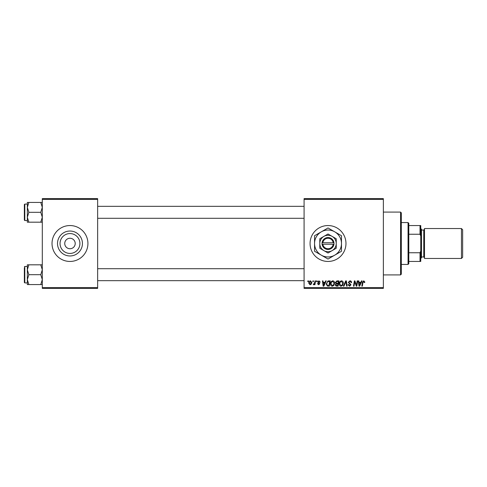 <?xml version="1.0" encoding="UTF-8"?>
<svg xmlns="http://www.w3.org/2000/svg" width="487" height="487" viewBox="0 0 487 487"><rect width="100%" height="100%" fill="white"/><g stroke="black" fill="none" stroke-linecap="round" stroke-linejoin="round"><path stroke-width="0.73" d="M79.911 243.5A9.935 9.935 0 0 1 69.976 253.435A9.935 9.935 0 0 1 60.041 243.5A9.935 9.935 0 0 1 69.976 233.565A9.935 9.935 0 0 1 79.911 243.5M64.741 243.5A5.235 5.235 0 0 0 69.976 248.735A5.235 5.235 0 0 0 75.211 243.5A5.235 5.235 0 0 0 69.976 238.265A5.235 5.235 0 0 0 64.741 243.5M57.515 243.5A12.461 12.461 0 0 0 69.976 255.961A12.461 12.461 0 0 0 82.437 243.5A12.461 12.461 0 0 0 69.976 231.039A12.461 12.461 0 0 0 57.515 243.5M52.024 243.5A17.952 17.952 0 0 0 69.976 261.452A17.952 17.952 0 0 0 87.928 243.5A17.952 17.952 0 0 0 69.976 225.548A17.952 17.952 0 0 0 52.024 243.5M310.067 243.5A17.952 17.952 0 0 0 328.019 261.452A17.952 17.952 0 0 0 345.971 243.5A17.952 17.952 0 0 0 328.019 225.548A17.952 17.952 0 0 0 310.067 243.5M383.366 288.377L304.083 288.377L304.083 287.628L383.366 287.628L383.366 288.377M383.366 199.372L304.083 199.372L304.083 198.623L383.366 198.623L383.366 287.628M316.593 280.896L317.14 280.896L317.025 281.644L316.471 281.644L316.593 280.896M312.922 280.896L313.47 280.896L313.354 281.644L312.8 281.644L312.922 280.896M332.816 280.829C334.021 281.048 334.624 281.803 334.612 283.093L333.899 285.412L332.341 286.204C331.099 285.972 330.496 285.199 330.533 283.872C330.527 282.204 331.288 281.194 332.816 280.829M325.663 280.896L326.253 280.896L323.825 286.131L323.155 286.131L322.443 280.896L322.984 280.896L323.161 282.326L325.024 282.326L325.663 280.896M336.87 280.896L338.964 280.896L338.081 286.131L336.018 286.046L335.293 284.858L336.018 283.586L335.36 282.527L336.87 280.896M345.673 280.896L346.373 280.896L347.17 286.131L346.622 286.131L345.934 281.644L343.974 286.131L343.39 286.131L345.673 280.896M364.806 281.985L364.757 282.46L364.209 282.527L363.698 281.443L362.985 282.423L362.352 286.131L361.804 286.131L362.45 282.296L363.734 280.829L364.806 281.985M357.184 280.896L357.732 280.896L356.837 286.131L356.265 286.131L354.767 281.693L354.037 286.131L353.483 286.131L354.372 280.896L354.944 280.896L356.454 285.333L357.184 280.896M304.083 199.372L304.083 287.628M361.5 280.896L362.091 280.896L359.656 286.131L358.992 286.131L358.274 280.896L358.822 280.896L358.998 282.326L360.855 282.326L361.5 280.896M349.922 280.829C351.024 280.889 351.559 281.48 351.547 282.6L350.999 282.667L350.859 281.894L349.885 281.443L348.826 282.32L350.999 284.81L349.538 286.204L348.004 284.682L348.552 284.518L349.556 285.589L350.457 284.846L348.284 282.369L349.922 280.829M341.521 280.829C342.726 281.048 343.323 281.803 343.317 283.093L342.598 285.412L341.046 286.204C339.804 285.972 339.202 285.199 339.238 283.872C339.226 282.204 339.987 281.194 341.521 280.829M320.269 282.119L319.722 282.259L318.942 281.303L318.23 281.888L319.789 283.69L318.65 284.773L317.408 283.617L317.956 283.55L318.675 284.298L319.247 283.775L317.682 281.93L318.967 280.829L320.269 282.119M328.713 280.896L330.265 280.896L329.376 286.131L327.404 286.064L326.253 283.988L327.873 281.023L328.713 280.896M310.475 280.829L311.765 282.344C311.82 283.678 311.248 284.481 310.042 284.773L308.776 283.184C308.74 281.906 309.306 281.121 310.475 280.829M315.022 280.896L315.57 280.896L314.931 284.706L314.377 284.706L314.517 283.921L313.634 284.773L313.263 284.633L314.742 282.417L315.022 280.896M307.894 280.896L308.435 280.896L308.32 281.644L307.766 281.644L307.894 280.896M97.65 288.377L42.302 288.377L42.302 287.628L97.65 287.628L97.65 288.377M97.65 199.372L42.302 199.372L42.302 198.623L97.65 198.623L97.65 287.628M42.302 199.372L42.302 287.628M359.832 284.493L360.557 282.935L359.071 282.935L359.4 285.559L359.832 284.493M342.172 285.011L342.775 283.069L341.478 281.443C340.316 281.79 339.749 282.624 339.78 283.927L341.064 285.589L342.172 285.011M337.631 285.522L337.911 283.891L336.14 284.104L335.835 284.84L336.7 285.522L337.631 285.522M338.015 283.276L338.313 281.51L336.754 281.535L335.908 282.539L336.858 283.276L338.015 283.276M324.001 284.493L324.726 282.935L323.24 282.935L323.563 285.559L324.001 284.493M328.932 285.522L329.608 281.51L328.908 281.51C327.465 281.644 326.759 282.484 326.795 284.024L327.453 285.431L328.932 285.522M333.467 285.011L334.07 283.069L332.779 281.443C331.61 281.79 331.044 282.624 331.081 283.927L332.359 285.589L333.467 285.011M310.067 284.298L311.223 282.405L310.469 281.303L309.318 283.184L310.067 284.298M400.57 212.088L401.318 212.831L401.318 274.169L400.57 274.912L400.57 212.088L383.366 212.088M27.339 207.377L27.339 217.245L28.867 212.308L27.339 207.377L28.867 202.44L27.339 202.44L27.339 207.377M24.35 212.308L24.35 220.087L24.35 204.534L24.8 204.083L24.8 220.538L27.339 220.538M42.302 202.44L40.774 202.44L42.302 207.377L40.774 212.308L28.867 212.308M40.774 202.44L28.867 202.44M40.774 212.308L42.302 217.245L40.774 222.182L28.867 222.182L27.339 217.245L27.339 222.182L28.867 222.182M40.774 222.182L42.302 222.182M24.8 204.083L27.339 204.083L27.339 202.44M42.302 264.818L40.774 264.818L42.302 269.755L40.774 274.692L42.302 279.623L40.774 284.56L28.867 284.56L27.339 279.623L28.867 274.692L27.339 269.755L28.867 264.818L27.339 264.818L27.339 284.56L28.867 284.56M27.339 266.462L24.8 266.462L24.8 282.917L24.35 282.466L24.35 274.692L24.35 281.419M40.774 264.818L28.867 264.818M40.774 274.692L28.867 274.692M40.774 284.56L42.302 284.56M24.35 274.692L24.35 267.96M408.051 264.441L408.051 222.559L408.8 223.308L408.8 263.692L408.051 264.441L401.318 264.441M408.051 222.559L401.318 222.559M420.762 261.452L420.019 261.452L420.019 252.753L420.762 250.982L420.762 261.452M408.8 261.452L420.019 261.452M408.8 225.548L420.762 225.548L420.762 250.982M408.8 252.753L420.019 252.753M420.762 236.018L420.019 234.247L420.019 225.548M408.8 234.247L420.019 234.247M462.65 229.736L462.65 257.264L461.451 258.457L461.451 228.543L462.65 229.736M420.762 228.543L421.511 229.292L421.511 257.708L420.762 258.457M461.451 258.457L424.506 258.457L424.506 228.543L461.451 228.543M322.838 244.249L334.003 244.249L333.954 242.751A5.984 5.984 0 0 0 322.084 242.751L322.035 244.249L322.838 244.249A5.235 5.235 0 0 0 333.199 244.249M322.084 244.249A5.984 5.984 0 0 0 333.954 244.249M336.243 238.752L328.019 233.997L319.789 238.752L319.789 248.248L328.019 253.003L336.243 248.248L336.243 238.752L332.134 236.378A8.23 8.23 0 0 0 319.789 243.5L319.789 248.248M319.789 238.752L319.789 243.5A8.23 8.23 0 0 0 332.134 250.622A8.23 8.23 0 0 0 332.134 236.378M334.752 255.158A13.466 13.466 0 0 0 334.752 231.842A13.466 13.466 0 0 0 314.553 243.5A13.466 13.466 0 0 0 334.752 255.158L341.484 251.274L341.484 235.726L328.019 227.953L314.553 235.726L314.553 251.274L328.019 259.047L334.752 255.158M333.954 242.751L322.084 242.751M333.199 242.751A5.235 5.235 0 0 0 322.838 242.751M421.511 256.966L423.757 256.966L423.757 230.034L424.506 229.292M400.57 274.912L383.366 274.912M24.8 220.538L24.35 220.087M304.083 206.33L97.65 206.33M304.083 218.292L97.65 218.292M97.65 280.67L304.083 280.67M97.65 268.708L304.083 268.708M24.8 282.917L27.339 282.917M24.8 266.462L24.35 266.913M423.757 256.966L424.506 257.708M421.511 230.034L423.757 230.034"/></g></svg>
